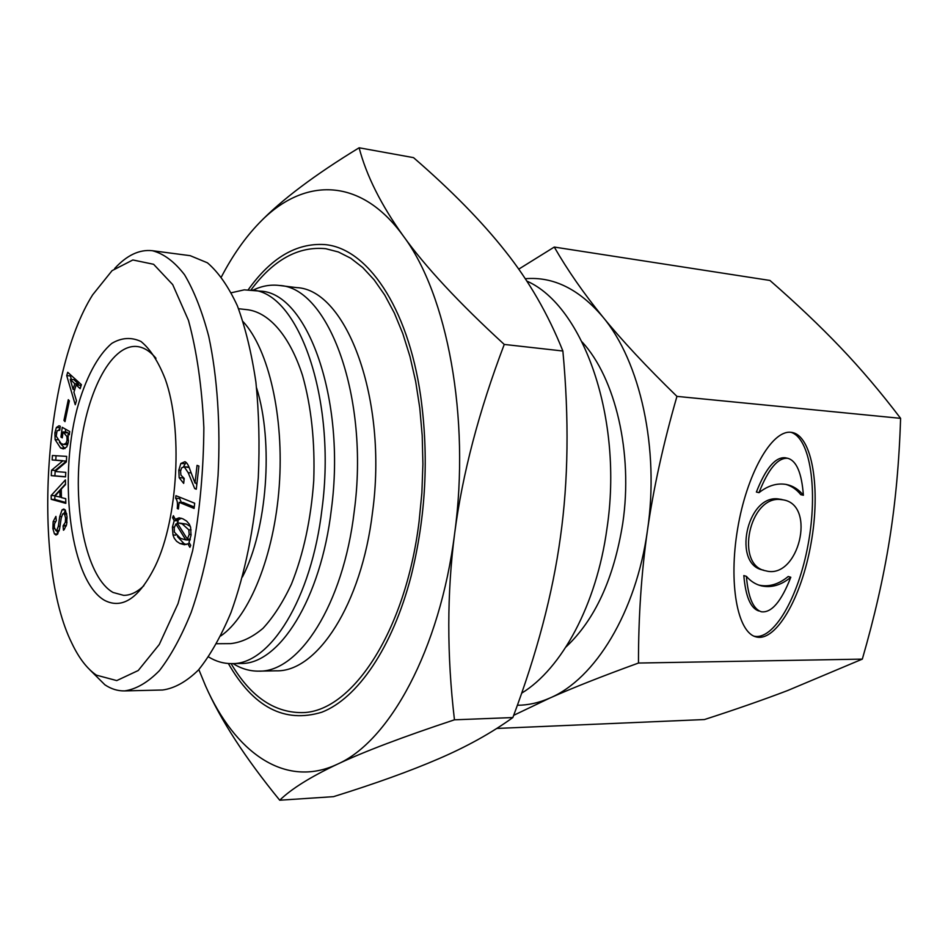 <?xml version="1.0" encoding="UTF-8"?>
<svg xmlns="http://www.w3.org/2000/svg" width="948" height="948" viewBox="0 0 948 948"><rect width="100%" height="100%" fill="white"/><g stroke="black" fill="none" stroke-linecap="round" stroke-linejoin="round"><path stroke-width="1.42" d="M238.541 308.716L248.352 309.83C269.765 313.172 289.875 336.41 302.519 375.408C311.335 406.728 315.08 441.815 313.741 480.672C310.956 519.445 303.514 553.94 291.427 584.158C282.871 602.371 273.391 617.101 262.975 628.346C252.287 637.364 241.491 642.448 230.613 643.621L216.665 643.728M220.742 635.966C249.395 616.461 274.245 555.599 279.233 486.134C284.293 416.693 268.639 349.338 243.174 321.739M242.439 576.965C267.146 529.849 273.794 442.147 256.564 387.851M143.906 585.663C137.187 592.168 130.433 595.403 123.631 595.356L113.073 592.464C87.986 578.47 73.778 516.198 79.596 455.739C85.142 395.197 110.264 344.1 136.856 346.494C143.622 347.169 149.997 351.092 155.982 358.273M177.264 508.519C177.833 503.341 177.3 499.952 175.641 498.34L175.949 495.686L194.684 503.234L194.091 508.436L179.148 502.322L178.402 508.993L177.264 508.519L178.449 508.566M175.641 498.34L179.67 498.518L179.812 497.238M181.341 502.416L179.67 498.518M179.148 502.322L183.177 502.499L194.257 507.014M175.913 523.983L174.195 527.882L174.396 532.148L180.558 538.405L185.784 539.91L175.913 523.983L177.928 524.054M186.021 539.91L190.074 540.028L189.529 539.151M187.337 539.08L189.185 534.482L188.794 529.825L182.194 523.912L178.165 522.893L177.217 522.929L187.337 539.08L190.323 539.175M190.335 526.413L186.235 524.054L178.165 522.893M187.823 543.785L184.516 544.745L179.978 543.524L176.601 541.296L174.207 538.168L172.998 535.004L172.406 527.1L174.207 520.689L172.583 517.679L173.401 515.712L175.262 519.291L179.077 517.845L182.774 518.769L186.638 521.08L189.327 524.208L190.607 527.313L191.034 535.288L188.996 542.422L190.714 545.325L189.873 547.304L187.823 543.785L189.837 543.844M175.262 519.291L179.279 519.433L181.246 518.224M172.583 517.679L174.456 517.75M174.207 520.689L178.236 520.843L177.442 519.374M177.003 524.019L177.288 523.035M177.323 522.917L178.236 520.843M186.389 544.508L184.019 543.631L177.477 536.592M194.707 488.587L188.19 472.708L184.244 466.819L181.542 467.909L180.57 471.263L180.926 475.114L184.232 478.467L183.675 483.385L179.148 477.697L178.817 470.149L180.855 463.477L184.919 461.7C186.78 462.375 188.474 465.101 190.027 469.876L195.027 483.053L197.042 465.373L198.914 466.049L196.283 489.204L194.707 488.587L196.343 488.67M195.027 483.053L196.971 483.148M189.197 467.554L183.545 466.665L186.045 462.375M184.042 480.126L183.201 477.982M196.781 484.748L196.046 483.101M96.447 675.166C87.098 668.79 78.874 658.078 71.752 643.017C32.125 563.088 43.241 373.074 92.631 294.864L112.077 270.642L132.862 259.965L153.612 264.291L172.714 284.625L188.462 320.365C196.84 351.222 201.971 386.997 203.856 427.666C203.595 469.627 199.862 510.616 192.669 550.61L178.046 603.58L159.276 644.498L138.23 670.52L116.746 680.593L96.447 675.166M73.92 392.259L76.468 400.743L75.248 404.737L66.716 375.609L67.711 372.291L81.398 384.639L80.153 388.68L76.148 384.9L73.92 392.259M60.269 426.209L59.748 430.226L57.07 430.759L56.216 436.199L61.099 443.546L63.635 444.446L66.076 443.131L67.035 440.382L66.929 436.578L63.066 431.897L62.284 437.846L60.956 437.087L62.224 427.311L69.725 431.53L69.299 434.812L67.936 434.67L68.386 441.78L66.798 446.875L63.315 448.925L60.53 447.954L55.114 439.647L54.889 432.774L56.382 427.501L58.966 425.782L60.269 426.209M56.75 530.453L58.314 526.27L59.736 516.542L62.094 509.799L63.777 509.029L65.27 509.977L67 516.352L66.704 524.137L64.203 529.577L63.469 530.216L63.066 525.915L65.329 522.289L65.566 518.035L64.547 514.065L62.71 513.887L61.217 518.046L59.582 528.972L57.354 534.352L55.991 535.039L54.439 533.89L52.875 528.676L53.147 521.637L55.908 516.376L56.299 520.618L54.51 523.829L54.297 527.408L56.039 530.761L59.25 530.536M61.419 497.617L65.732 498.66L65.815 503.352L51.228 499.323L51.168 495.496L65.412 479.913L65.495 484.594L61.276 489.061L61.419 497.617M52.152 459.97L52.401 455.514L66.668 456.379L66.36 461.901L55.055 471.488L65.779 472.353L65.519 476.891L51.275 475.659L51.571 470.232L62.769 460.87L52.152 459.97L55.778 460.171L56.027 455.727M63.954 420.426L68.303 399.677L69.346 400.862L64.985 421.635L63.954 420.426L65.211 420.521M104.564 600.357C122.446 609.576 139.392 598.07 155.389 565.802C178.236 518.473 183 428.721 165.296 379.236C158.458 361.757 150.377 349.184 141.039 341.517C131.345 336.967 121.605 337.583 111.828 343.366C97.537 355.393 85.332 378.833 77.037 409.121C58.089 481.987 70.958 581.219 104.564 600.357M73.091 389.391L74.809 383.715L70.247 379.366L73.091 389.391L74.75 389.521M78.163 385.066L78.483 384.011L73.908 379.674L70.247 379.366M74.809 383.715L78.483 384.011M76.148 384.9L79.833 385.208L80.912 386.215M66.716 375.609L70.365 375.918L70.662 374.946M74.56 390.149L74.359 389.486M71.408 379.461L70.365 375.918M59.108 429.942L60.091 427.619M64.997 448.605L59.392 442.301M67.936 434.67L69.299 434.753M60.956 437.087L62.378 437.17M65.294 432.051L65.661 429.231M63.066 431.897L66.716 432.146L69.394 434.042M63.635 444.446L67.782 444.659M57.899 533.7L56.821 530.785M63.066 525.915L66.206 526.01M63.943 513.484L65.459 510.249M59.997 497.202L59.878 490.602L55.067 496.053L61.419 497.262M59.878 490.602L61.3 490.673M51.168 495.496L54.794 495.65L65.483 484.013M51.228 499.323L54.854 499.478L54.794 495.65M65.803 502.487L54.854 499.478M62.781 460.681L55.778 460.171M62.769 460.87L66.407 461.072L55.197 470.421L51.571 470.232M51.275 475.659L54.889 475.837L55.138 471.5M55.15 471.227L55.197 470.421M65.531 476.761L54.889 475.837M152.296 250.699L190.192 255.676L207.411 262.797C218.467 272.242 228.444 286.569 237.356 305.777C245.402 327.593 251.587 353.047 255.901 382.127C258.97 412.736 259.764 444.6 258.294 477.721C254.218 528.344 245.105 573.303 230.968 612.586C221.05 636.238 210.231 655.364 198.499 669.952C186.531 681.659 174.574 688.343 162.641 690.002L124.555 690.914C136.157 689.255 147.781 682.489 159.442 670.627C170.889 655.838 181.447 636.44 191.152 612.444C204.993 572.58 213.964 526.958 218.052 475.588C220.659 425.178 217.341 376.581 208.738 336.362C202.137 311.335 194.067 290.799 184.54 274.754C174.408 261.624 163.66 253.602 152.296 250.699C139.392 249.3 126.854 255.237 114.661 268.509M89.823 669.798L104.896 684.8C111.165 688.995 117.718 691.033 124.567 690.914M782.041 499.572L777.952 498.885C746.55 495.14 732.212 565.008 763.223 570.068L763.792 570.234M780.56 499.525C749.133 495.768 734.771 565.766 765.806 570.826C798.358 580.022 816.832 505.118 783.238 499.869L780.56 499.525M746.396 576.348C748.173 597.311 753.15 609.126 761.339 611.768C771.471 613.095 781.294 601.589 790.798 577.261C781.259 585.141 771.482 588.009 761.469 585.876C755.675 584.454 750.65 581.278 746.396 576.348L743.825 575.566C745.614 596.505 750.603 608.296 758.779 610.95M790.798 577.261L788.215 576.503C778.687 584.359 768.911 587.227 758.898 585.094L758.661 585.034M758.981 492.664L756.385 492.036C765.711 468.348 775.31 456.924 785.157 457.754L787.788 458.311C777.929 457.493 768.33 468.94 758.981 492.664C767.999 485.566 777.135 482.84 786.378 484.487C793.073 485.862 798.737 489.452 803.383 495.259L800.752 494.643C796.675 489.524 791.746 486.111 785.975 484.416M803.383 495.259C801.747 473.076 796.557 460.764 787.788 458.311M790.786 432.288L791.912 432.43C812.294 435.677 820.956 488.658 811.038 543.405C801.439 598.224 775.701 642.424 756.006 636.878C737.271 632.387 728.431 582.937 737.603 528.901C746.538 474.818 771.376 430.096 790.786 432.288M790.893 432.3C810.422 437.94 818.136 490.791 808.134 544.353C798.417 597.998 773.295 640.919 753.861 636.12M676.943 396.382C663.304 443.711 653.468 488.398 647.448 530.477C641.417 572.592 638.419 616.781 638.478 663.043L862.325 659.121C874.447 617.255 883.5 577.545 889.485 540.005C895.493 502.499 899.202 461.949 900.6 418.341C880.929 392.425 860.879 368.784 840.449 347.395C819.925 325.875 796.415 303.561 769.942 280.454L554.272 247.061C567.473 270.05 583.636 293.299 602.738 316.822C621.734 340.202 646.477 366.722 676.943 396.382L900.6 418.341M496.799 728.443L704.447 719.544C735.008 709.673 762.678 700.027 787.468 690.606L862.325 659.121M518.698 269.173L554.272 247.061M517.371 705.265C528.166 705.217 538.997 702.812 549.852 698.048L513.697 715.313M638.478 663.043C602.478 676.102 572.936 687.762 549.852 698.048C594.917 679.124 636.096 612.515 647.448 530.477C659.701 448.807 640.196 361.318 602.738 316.822C579.098 289.057 553.253 276.354 525.228 278.724M565.944 647.01C594.965 619.814 613.901 578.588 622.753 523.332C633.205 453.097 615.406 378.003 582.143 341.991M521.649 693.178C561.678 668.826 596.493 604.954 606.91 528.877C623.689 418.779 583.34 305.706 526.756 281.046M231.099 663.612C250.177 695.986 273.498 712.327 301.073 712.612C350.559 713.56 405.436 633.347 419.087 521.495L421.872 492.924L422.915 464.153L422.216 435.665L419.774 407.936L415.662 381.428L409.974 356.531L402.817 333.637L394.356 313.065L384.734 295.065L374.128 279.85L362.74 267.537L350.76 258.235L338.353 251.967L325.721 248.696C298.264 246.053 273.344 259.835 250.947 290.005M233.054 663.588C241.219 668.719 249.786 671.231 258.733 671.137L276.212 670.817C316.916 672.191 361.532 604.86 372.517 512.335C388.052 399.215 346.411 289.365 296.57 287.611L279.233 285.455C270.334 284.4 261.553 286 252.891 290.242M258.733 671.137C298.999 672.535 343.235 604.753 354.208 511.565C369.684 397.615 328.541 287.09 279.233 285.455M208.596 656.94C215.943 661.455 223.621 663.671 231.62 663.6L240.555 663.47C278.854 664.939 320.922 599.29 331.385 509.266C346.139 399.286 307.223 292.529 260.333 291.143L244.252 289.851L231.336 292.754M231.62 663.6C269.694 665.081 311.572 599.207 322.024 508.863C336.753 398.492 298.087 291.403 251.469 290.064M228.361 663.517C253.412 707.291 284.566 723.514 321.846 712.209C357.372 698.392 392.365 648.088 411.041 576.372C425.877 516.802 429.065 456.616 420.628 395.814C407.699 306.014 366.497 247.665 324.394 244.56C296.226 242.901 270.832 257.986 248.21 289.804M198.831 669.584L205.526 685.842C234.713 752.06 284.673 788.926 337.109 764.337C389.201 741.715 439.908 650.032 454.637 533.57C470.552 417.677 447.172 294.188 403.279 235.945C359.695 175.51 302.329 177.762 259.159 223.076C245.141 237.604 232.568 255.533 221.429 276.863M259.159 223.076C281.331 199.992 314.665 174.894 359.126 147.781C366.39 175.593 381.108 204.981 403.279 235.945C425.249 266.672 458.915 302.839 504.253 344.432C478.941 410.982 462.399 474.024 454.637 533.57C446.899 593.175 446.84 655.258 454.459 719.816C402.663 736.975 363.546 751.811 337.109 764.337C310.387 776.981 291.261 788.937 279.719 800.219C245.307 758.08 220.576 719.959 205.526 685.842M279.719 800.219L333.483 796.664C375.159 783.688 410.14 771.091 438.414 758.886C466.57 746.811 491.384 733.041 512.856 717.553C536.817 653.883 552.672 593.792 560.41 537.279C568.338 480.885 569.167 418.791 562.875 351.009C548.098 314.084 528.925 280.833 505.367 251.267C481.774 221.405 451.165 190.192 413.518 157.641L359.126 147.781M562.875 351.009L504.253 344.432M512.856 717.553L454.459 719.816M189.185 534.482L191.105 534.542M188.794 529.825L191.093 529.896M182.194 523.912L186.235 524.054M172.406 527.1L174.29 527.159M172.998 535.004L175.925 535.099M179.978 543.524L184.019 543.631M180.855 463.477L184.884 463.714M178.817 470.149L180.713 470.255M179.148 477.697L183.059 477.899M184.244 466.819L188.285 467.044M188.19 472.708L191.01 472.862M56.382 427.501L60.008 427.738M54.889 432.774L56.299 432.869M55.114 439.647L57.461 439.789M60.53 447.954L64.168 448.167M64.405 432.655L68.055 432.892M66.929 436.578L68.363 436.673M67.035 440.382L68.517 440.464M66.076 443.131L68.138 443.261M58.314 526.27L60.02 526.33M53.147 521.637L55.268 521.708M52.875 528.676L54.51 528.723M54.439 533.89L57.674 533.997M64.547 514.065L66.716 514.148M65.566 518.035L67.118 518.082M65.329 522.289L67 522.348M63.717 525.334L66.384 525.417M62.094 509.799L65.234 509.929M59.736 516.542L61.454 516.613M185.784 539.91L189.837 540.028M59.783 429.989L58.634 429.918M59.155 530.856L56.039 530.761M66.609 513.579L63.635 513.472M783.238 499.869L780.631 499.229M761.469 585.876L758.898 585.094M756.066 636.902L753.518 636.025"/></g></svg>

